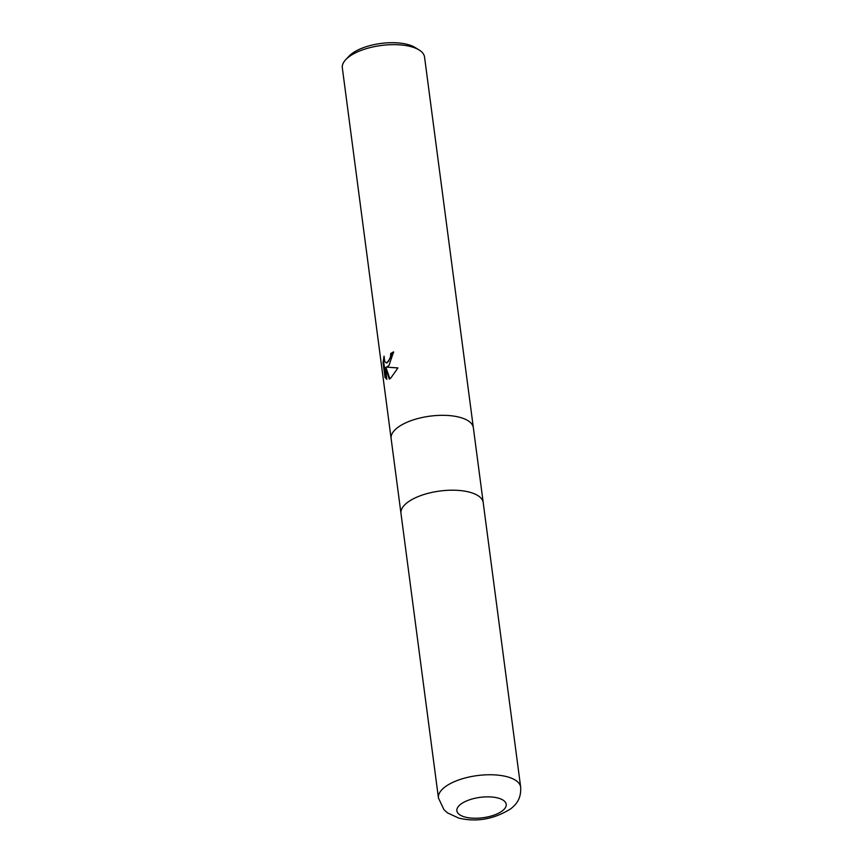 <?xml version="1.0" encoding="UTF-8"?>
<svg xmlns="http://www.w3.org/2000/svg" width="863" height="863" viewBox="0 0 863 863"><rect width="100%" height="100%" fill="white"/><g stroke="black" fill="none" stroke-linecap="round" stroke-linejoin="round"><path stroke-width="1.29" d="M473.366 427.8A41.467 17.131 172.5 0 0 473.356 427.724A41.467 17.131 172.5 0 0 442.395 415.319A41.467 17.131 172.5 0 0 397.207 427.897A41.467 17.131 172.5 0 0 391.122 438.555A41.467 17.131 172.5 0 0 391.133 438.631M483.215 502.687A41.467 17.131 172.5 0 0 483.215 502.611A41.467 17.131 172.5 0 0 452.255 490.195A41.467 17.131 172.5 0 0 407.066 502.773A41.467 17.131 172.5 0 0 400.982 513.431A41.467 17.131 172.5 0 0 400.993 513.507M388.986 365.491L386.441 367.12L397.951 367.918L390.669 378.231L389.31 379.084L385.254 367.401L386.84 379.375L385.006 377.368L383.064 362.6L384.057 356.117L384.639 361.176L386.182 362.859L388.469 361.521L390.594 356.548L390.669 353.56A41.467 17.131 -7.5 0 1 393.604 351.877L388.986 365.491M348.404 57.228A41.467 17.131 172.5 0 0 345.783 59.601A41.467 17.131 172.5 0 0 342.331 67.886L391.122 438.555A41.467 17.131 172.5 0 1 397.207 427.897A41.467 17.131 172.5 0 1 442.395 415.319A41.467 17.131 172.5 0 1 473.356 427.724L424.553 57.066A41.467 17.131 172.5 0 0 419.062 49.946A41.467 17.131 172.5 0 0 348.404 57.228M419.062 49.946L415.006 47.454A37.325 15.415 172.5 0 0 351.414 54.013A37.325 15.415 172.5 0 0 349.062 56.138L345.783 59.601M393.657 352.341A40.637 16.785 172.5 0 0 391.381 353.668L391.295 356.656L386.894 362.967L386.182 362.859M391.381 353.668L390.669 353.56M397.929 367.972L386.441 367.12M385.254 367.401L385.977 367.509L389.86 378.781M384.143 358.997L383.798 362.708L385.739 377.476L385.006 377.368M385.739 377.476L386.786 378.997M383.798 362.708L383.064 362.6M473.356 427.724L483.215 502.611A41.467 17.131 172.5 0 0 452.255 490.195A41.467 17.131 172.5 0 0 407.066 502.773A41.467 17.131 172.5 0 0 400.982 513.431L391.122 438.555M438.447 797.984L443.981 809.699L447.519 812.892L458.609 818.048C476.635 822.363 494.046 819.257 510.842 808.75C515.621 804.715 521.306 799.526 520.669 787.164L520.669 787.164A41.467 17.131 172.5 0 0 489.72 774.747A41.467 17.131 172.5 0 0 444.521 787.326A41.467 17.131 172.5 0 0 438.447 797.984L400.982 513.431M502.557 810.702A24.876 10.28 172.5 0 0 494.51 797.326A24.876 10.28 172.5 0 0 460.508 804.402A24.876 10.28 172.5 0 0 468.555 817.768A24.876 10.28 172.5 0 0 502.557 810.702M483.204 502.611L520.669 787.164"/></g></svg>
